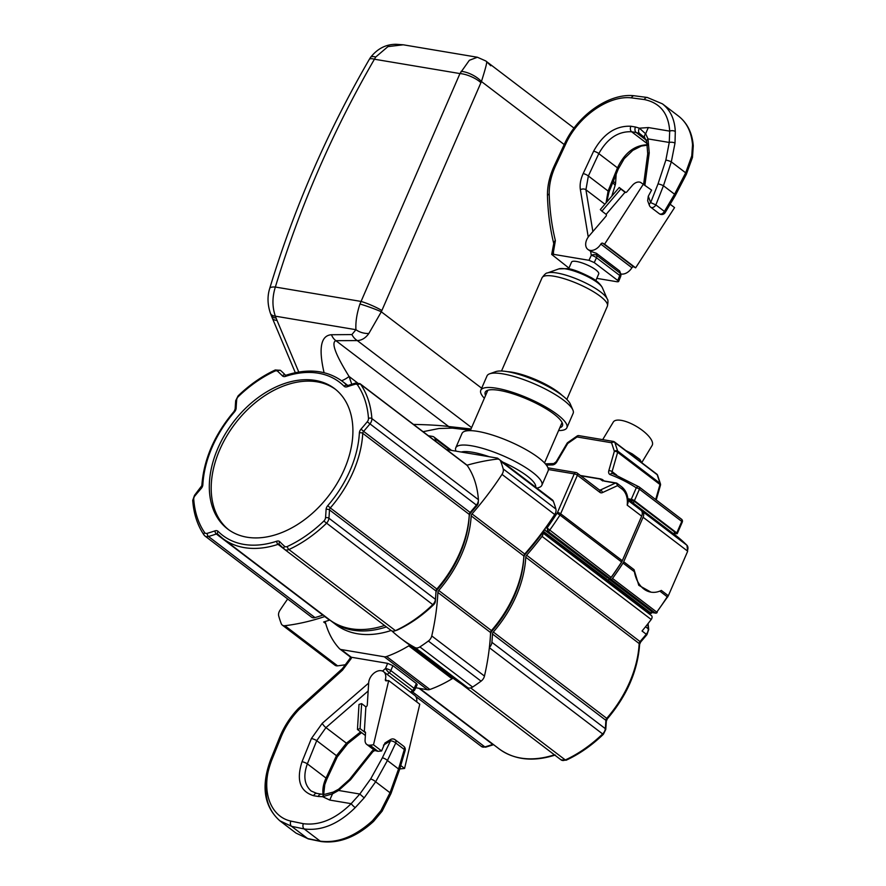 <?xml version="1.0" encoding="UTF-8"?>
<svg xmlns="http://www.w3.org/2000/svg" width="886" height="886" viewBox="0 0 886 886"><rect width="100%" height="100%" fill="white"/><g stroke="black" fill="none" stroke-linecap="round" stroke-linejoin="round"><path stroke-width="1.33" d="M490.778 65.774L486.624 61.655C487.112 62.43 485.384 69.053 481.43 81.523L381.312 311.794L368.842 333.49C365.641 337.998 361.798 340.368 357.302 340.589L335.894 340.678A16.192 11.64 -85.2 0 1 331.442 334.731C320.865 335.484 318.406 348.143 324.077 372.696M423.065 431.681L439.046 428.503L452.259 428.115A16.192 10.532 97.8 0 1 448.648 426.52L471.009 428.99M368.842 333.49A16.192 12.116 -168.5 0 1 355.939 329.703C355.474 322.061 356.814 313.5 359.949 304.009L459.956 73.571L469.347 60.292L477.399 57.247L403.263 44.798L387.946 46.615L375.719 57.014L374.424 59.218C332.66 131.349 299.634 207.291 275.358 287.042C272.157 297.142 272.146 306.844 275.336 316.169L277.008 320.389A16.192 6.246 -22.9 0 1 272.345 318.174L271.216 315.361A16.192 6.8 -21 0 0 276.067 318.063M471.607 427.606L357.302 340.589A16.192 12.459 -96 0 1 351.897 334.576L355.939 329.703L275.336 316.169A16.192 6.8 -21 0 1 270.485 313.467C267.483 304.662 267.229 296.278 269.743 288.338A16.192 3.976 16.9 0 1 275.358 287.042L360.901 301.406A16.192 2.226 -156.5 0 1 381.833 310.488M481.674 388.201L381.312 311.794A16.192 1.24 -160 0 0 359.949 304.009M357.39 382.796L349.073 376.461C335.384 354.4 330.987 342.472 335.894 340.678L448.648 426.52C440.386 425.413 428.68 424.715 413.507 424.416M351.775 384.236L349.073 376.461A16.192 7.321 160.8 0 1 341.631 380.77M480.899 82.664A16.192 5.726 -156.5 0 0 459.956 73.571L374.424 59.218A16.192 3.965 30.1 0 0 369.307 59.373L370.536 57.402A16.192 4.829 33.7 0 1 375.719 57.014M564.205 144.54L481.43 81.523A16.192 6.59 -152.8 0 0 461.097 71.345M486.624 61.655A16.192 13.179 -54.1 0 0 485.727 60.935L477.399 57.247M574.028 128.105L485.727 60.935M271.016 314.353A16.192 6.8 -21 0 0 271.216 315.361L270.485 313.467M613.234 181.508A16.192 3.035 13.6 0 1 615.537 183.823L616.158 174.265M612.691 182.87A16.192 3.976 16.9 0 1 614.95 185.994L615.537 183.823M436.023 441.549L435.07 438.648A6.479 4.419 -52.7 0 0 433.952 437.008A6.479 4.419 -52.7 0 0 432.523 436.41L428.348 435.713M453.377 678.432A242.842 165.815 -52.7 0 0 467.753 687.702A6.479 4.419 -52.7 0 0 472.603 687.049A142.469 97.283 -52.7 0 0 481.065 681.157A6.479 4.419 -52.7 0 0 484.465 676.062A242.842 165.815 -52.7 0 0 490.589 632.549A2.592 1.772 127.3 0 1 491.442 630.588A98.756 67.436 -52.7 0 0 523.87 555.987A2.592 1.772 127.3 0 1 524.733 554.016A242.842 165.815 -52.7 0 0 554.702 514.522A6.479 4.419 -52.7 0 0 555.887 509.051A142.469 97.283 -52.7 0 0 553.362 501.31A6.479 4.419 -52.7 0 0 552.299 499.848L499.593 459.734A6.479 4.419 -52.7 0 0 497.002 459.114A242.842 165.815 -52.7 0 0 467.011 465.216M287.684 598.991A242.842 165.815 -52.7 0 0 279.887 610.432A6.479 4.419 -52.7 0 0 278.691 615.892A142.469 97.283 -52.7 0 0 281.227 623.633A6.479 4.419 -52.7 0 0 282.291 625.095L334.986 665.22A6.479 4.419 -52.7 0 0 337.588 665.84A242.842 165.815 -52.7 0 0 346.426 664.555M325.727 623.556L323.667 621.994A242.842 165.815 -52.7 0 0 329.459 620.134L324.752 616.545A2.592 1.772 127.3 0 1 325.162 616.446M323.667 621.994A2.592 1.772 127.3 0 1 325.073 622.16A2.592 1.772 127.3 0 1 325.539 622.891A113.33 77.381 -52.7 0 0 339.382 648.585A6.479 4.419 -52.7 0 0 339.77 648.94A6.479 4.419 -52.7 0 0 341.188 649.549L384.269 656.781A6.479 4.419 -52.7 0 0 386.617 656.515A113.33 77.381 -52.7 0 0 408.756 645.839A2.592 1.772 127.3 0 1 410.705 645.684A242.842 165.815 -52.7 0 1 405.146 641.719L400.439 638.13A242.842 165.815 -52.7 0 0 415.047 647.577A6.479 4.419 -52.7 0 0 419.898 646.924A142.469 97.283 -52.7 0 0 428.359 641.032A6.479 4.419 -52.7 0 0 431.759 635.938A242.842 165.815 -52.7 0 0 437.883 592.435A2.592 1.772 127.3 0 1 438.736 590.464A98.756 67.436 -52.7 0 0 471.175 515.862A2.592 1.772 127.3 0 1 472.028 513.902A242.842 165.815 -52.7 0 0 501.997 474.398A6.479 4.419 -52.7 0 0 503.193 468.927A142.469 97.283 -52.7 0 0 500.656 461.196A6.479 4.419 -52.7 0 0 499.593 459.734M330.157 620.233A98.756 67.436 -52.7 0 0 331.12 620.997L335.827 624.575A98.756 67.436 -52.7 0 0 391.114 630.5M497.998 459.103A1.617 1.107 -52.7 0 0 497.312 458.095L446.555 449.567M415.755 687.757L427.561 689.74A6.479 4.419 -52.7 0 0 429.909 689.474A113.33 77.381 -52.7 0 0 452.048 678.798A2.592 1.772 127.3 0 1 453.997 678.643L410.705 645.684M541.058 491.298A1.617 1.107 -52.7 0 0 540.958 491.198L497.666 458.25M282.291 625.095A6.479 4.419 -52.7 0 0 284.882 625.715A242.842 165.815 -52.7 0 0 324.752 616.545M331.12 620.997A98.756 67.436 -52.7 0 0 386.407 626.911M391.911 630.954A242.842 165.815 -52.7 0 0 400.439 638.13M478.274 501.398A107.66 73.516 127.3 0 1 478.318 502.019A4.042 2.769 127.3 0 1 477.078 505.408A240.416 164.154 127.3 0 1 470.865 512.706A5.017 3.422 127.3 0 0 469.192 516.516A96.33 65.774 127.3 0 1 437.562 589.279A5.017 3.422 127.3 0 0 435.912 593.099A240.416 164.154 127.3 0 1 435.358 601.35A4.042 2.769 127.3 0 1 433.686 604.662A107.66 73.516 127.3 0 1 397.183 630.101A4.042 2.769 127.3 0 1 395.909 630.433M323.146 615.039A240.416 164.154 127.3 0 1 321.363 615.615M541.977 532.707A1.617 1.107 127.3 0 1 541.59 534.236A240.416 164.154 127.3 0 1 525.464 554.049A5.017 3.422 -52.7 0 0 523.792 557.87A96.33 65.774 127.3 0 1 492.151 630.832A5.017 3.422 -52.7 0 0 490.501 634.653A240.416 164.154 127.3 0 1 489.947 642.904A4.042 2.769 127.3 0 1 489.77 643.823M247.017 537.215A88.235 60.248 127.3 0 1 227.669 529.008A88.235 60.248 127.3 0 1 233.173 422.312A88.235 60.248 127.3 0 1 334.554 388.6A88.235 60.248 127.3 0 1 337.511 482.704A88.235 60.248 127.3 0 1 247.017 537.215M467.243 465.515A6.479 4.419 -52.7 0 0 466.568 464.807L360.037 383.704A6.479 4.419 -52.7 0 1 360.713 384.413L467.243 465.515A110.085 75.166 -52.7 0 1 478.407 499.671A6.479 4.419 -52.7 0 1 476.424 505.086A242.842 165.815 -52.7 0 1 470.145 512.462A2.592 1.772 127.3 0 0 469.292 514.434A98.756 67.436 -52.7 0 1 436.853 589.024A2.592 1.772 127.3 0 0 436.001 590.995A242.842 165.815 -52.7 0 1 435.447 599.335A6.479 4.419 -52.7 0 1 432.767 604.629A110.085 75.166 -52.7 0 1 395.444 630.644A6.479 4.419 -52.7 0 1 391.147 630.522A6.479 4.419 -52.7 0 1 390.947 630.356M238.356 396.563L238.09 395.887C249.642 384.779 262.034 376.14 275.258 369.983L280.43 370.337A6.479 4.419 -52.7 0 1 280.64 370.503A242.842 165.815 -52.7 0 1 285.425 375.121L285.58 375.243A2.592 1.772 -52.7 0 1 285.425 375.121A2.425 1.761 135.6 0 0 282.412 375.863A240.416 164.154 -52.7 0 0 277.672 371.3A4.042 2.769 -52.7 0 0 274.859 371.112A107.66 73.516 -52.7 0 0 238.356 396.563A4.042 2.769 -52.7 0 0 236.684 399.863A240.416 164.154 -52.7 0 0 236.141 408.125A5.017 3.422 -52.7 0 1 234.491 411.935A96.33 65.774 -52.7 0 0 202.85 484.697A5.017 3.422 -52.7 0 1 201.188 488.507A240.416 164.154 -52.7 0 0 194.964 495.817A4.042 2.769 -52.7 0 0 193.735 499.195A107.66 73.516 -52.7 0 0 204.644 532.597A4.042 2.769 -52.7 0 0 207.224 533.328A240.416 164.154 -52.7 0 0 215.021 530.858A5.017 3.422 -52.7 0 1 218.1 531.367A2.425 1.761 135.1 0 0 217.79 534.158A2.425 1.761 135.1 0 0 217.923 534.269A98.811 67.469 -52.7 0 0 222.696 538.444L329.227 619.547A98.811 67.469 -52.7 0 0 384.524 625.483M204.644 532.597A2.425 1.728 145.5 0 0 204.057 535.055A2.425 1.728 145.5 0 0 204.334 535.343A6.479 4.419 -52.7 0 0 205.009 536.052L311.551 617.154A6.479 4.419 -52.7 0 0 314.995 617.597A242.842 165.815 -52.7 0 0 322.869 615.117A2.592 1.772 127.3 0 1 323.279 615.017M228.621 529.706A88.235 60.248 127.3 0 1 235.056 423.741A88.235 60.248 127.3 0 1 335.484 389.331M649.781 614.33L650.091 613.633L542.631 531.833M542.188 532.431A3.234 2.215 127.3 0 1 542.243 532.464A3.234 2.215 127.3 0 1 542.044 536.384A242.842 165.815 127.3 0 1 526.627 555.245A2.592 1.772 -52.7 0 0 525.763 557.216A98.756 67.436 127.3 0 1 493.325 632.017A2.592 1.772 -52.7 0 0 492.472 633.988A242.842 165.815 127.3 0 1 491.918 642.328A6.479 4.419 127.3 0 1 489.382 647.478M645.54 626.745L648.264 628.816A6.479 4.419 127.3 0 1 646.282 634.243L642.051 631.02A242.842 165.815 -52.7 0 0 651.21 619.491A3.234 2.215 -52.7 0 0 651.409 615.582L542.243 532.464M632.837 502.838A6.479 4.419 127.3 0 1 633.246 503.104A6.479 4.419 127.3 0 1 633.313 503.148A242.842 165.815 127.3 0 1 642.671 511.576A6.479 4.419 127.3 0 1 643.081 517.236L623.711 561.779A6.479 4.419 127.3 0 1 623.024 563.064A242.842 165.815 127.3 0 1 612.547 578.458A1.617 1.107 127.3 0 1 611.008 579.278L608.793 578.912L651.62 611.506L651.321 613.4L649.615 613.267M674.213 534.291L674.678 532.021L634.21 501.21L628.927 499.759M650.966 592.147L638.784 585.314L634.066 569.665A32.383 22.261 99.5 0 0 650.966 592.147A32.383 22.261 99.5 0 0 661.344 590.43L667.944 595.458A6.479 4.419 127.3 0 1 667.258 596.743A242.842 165.815 127.3 0 1 656.781 612.126L668.265 595.901L687.636 551.358L686.993 545.322A1.617 1.174 -44.9 0 1 687.126 545.488M609.136 578.126L608.173 580.341L605.858 579.953L608.173 580.341L651.321 613.4M543.118 531.168L608.173 580.341L608.793 578.912M604.341 481.131L615.427 483.08A2.425 1.672 -80.5 0 1 616.158 482.97A2.425 1.672 -80.5 0 1 616.7 483.213A2.425 1.661 127.3 0 1 617.232 483.435A2.425 1.661 127.3 0 1 617.498 485.661L602.425 492.605A2.425 1.595 -114.7 0 0 600.354 490.036L615.427 483.08A2.425 1.595 65.3 0 1 617.498 485.661L622.094 489.15A2.425 1.661 -52.7 0 0 621.828 486.935C626.103 490.512 628.185 495.761 628.063 502.672L627.199 505.142L641.663 516.161L622.293 560.705A6.479 4.419 127.3 0 1 621.607 561.99A242.842 165.815 127.3 0 1 611.13 577.384A1.617 1.107 127.3 0 1 609.59 578.204L607.386 577.827L545.743 530.902A2.425 1.672 99.5 0 1 545.012 528.577M629.304 500.058A242.842 165.815 127.3 0 1 629.569 500.247A242.842 165.815 127.3 0 1 641.265 510.502A6.479 4.419 127.3 0 1 641.663 516.161M600.653 479.271A2.425 2.215 -53 0 1 602.458 479.614L600.642 478.894A2.425 1.672 -80.5 0 0 599.911 478.994L602.757 480.954M604.152 480.954L602.458 479.614L604.23 480.965M602.425 492.605A4.862 3.345 99.5 0 1 599.877 492.35L577.406 475.239A2.425 1.661 -52.7 0 0 577.14 473.024A2.425 1.661 -52.7 0 0 576.609 472.792A2.425 1.672 99.5 0 0 576.066 472.559A2.425 1.672 99.5 0 0 574.261 473.877L557.504 512.407A4.042 2.769 127.3 0 1 557.072 513.215L559.963 515.065A242.842 165.815 127.3 0 1 549.486 530.448A1.617 1.107 127.3 0 1 547.947 531.279L547.05 527.967L545.632 527.735M611.13 577.384L547.05 527.967A240.416 164.154 127.3 0 0 557.072 513.215M641.475 516.604A4.042 2.769 127.3 0 1 641.342 516.937L621.795 561.901A240.416 164.154 127.3 0 1 611.517 577.052L611.384 577.03M543.705 531.268L544.668 529.064M627.886 498.752L631.275 499.316L636.27 487.832A2.425 1.772 -56.9 0 1 639.005 486.868L639.005 486.868A2.425 1.772 -56.9 0 1 639.083 486.923A2.425 1.661 -52.7 0 1 639.149 486.968A2.425 2.425 0 0 0 639.005 486.868L612.481 473.445A2.425 1.739 -69.3 0 0 610.21 474.641A280.884 191.797 -52.7 0 1 636.27 487.832A2.425 0.598 23.5 0 1 639.426 489.194A2.425 1.661 -52.7 0 0 639.149 486.968L681.5 519.207A2.425 1.661 -52.7 0 0 681.434 519.163L639.216 487.023M674.6 533.405L676.45 533.715A2.425 0.598 -156.5 0 0 677.258 533.605A2.425 0.598 -156.5 0 0 676.771 532.929L634.42 500.69A2.425 0.598 -156.5 0 0 631.275 499.316M641.63 462.592L639.858 459.402A2.425 2.06 -42.6 0 0 639.736 461.152M641.73 462.669L652.129 445.448A22.671 8.195 -148.9 0 0 643.69 431.427A22.671 8.195 -148.9 0 0 621.263 420.363A22.671 8.195 -148.9 0 0 613.311 422.035L602.69 439.633M631.995 455.26A2.425 1.13 121.2 0 1 632.25 453.887L625.771 450.52M632.25 453.887L639.858 459.402M610.21 474.641A4.862 3.311 -52.7 0 1 608.826 470.621L614.352 451.284L611.562 442.756L577.063 436.964L567.738 443.465A2.425 0.753 -124.9 0 1 567.76 442.546A2.425 2.425 0 0 0 567.051 443.299L556.164 461.739L553.761 463.577L545.377 463.854M655.684 499.56L659.992 484.52A2.425 0.886 -164 0 1 660.447 485.273A2.425 2.425 0 0 0 660.424 483.845L657.633 475.317A2.425 1.606 161.9 0 0 657.213 474.752L614.862 442.502A2.425 1.606 -18.1 0 0 611.562 442.756A2.425 1.672 -80.5 0 1 613.378 441.427L578.879 435.635A2.425 1.672 -80.5 0 0 577.063 436.964A2.425 0.753 -124.9 0 1 577.085 436.045L567.76 442.546M614.352 451.284A2.425 1.606 -18.1 0 1 617.653 451.04L614.862 442.502A2.425 1.661 -52.7 0 0 614.441 441.892A2.425 1.661 -52.7 0 0 613.909 441.671A2.425 1.672 -80.5 0 0 613.378 441.427A2.425 2.425 0 0 1 614.441 441.892L656.792 474.132A2.425 1.661 -52.7 0 1 657.213 474.752L660.004 483.28L617.653 451.04A2.425 1.661 -52.7 0 1 617.642 452.281A2.425 0.886 16 0 0 614.352 451.284M660.424 483.845A2.425 1.606 161.9 0 0 660.004 483.28A2.425 1.661 -52.7 0 1 659.992 484.52L617.642 452.281L612.104 471.618A2.425 1.661 -52.7 0 0 612.514 473.456M455.991 451.151A46.947 11.596 23.5 0 1 455.747 447.84A46.947 11.596 23.5 0 1 471.507 445.78A46.947 11.596 23.5 0 1 519.484 463.865A46.947 11.596 23.5 0 1 541.855 485.284A46.947 11.596 23.5 0 1 539.264 487.378L536.994 488.186M461.229 452.037A42.096 10.399 23.5 0 1 472.459 452.248A42.096 10.399 23.5 0 1 489.338 456.755M502.572 462.005A42.096 10.399 23.5 0 1 535.676 487.2M455.747 447.84L462.005 433.453A46.947 11.596 23.5 0 1 477.764 431.393A46.947 11.596 23.5 0 1 525.741 449.479A46.947 11.596 23.5 0 1 548.113 470.898L541.855 485.284M485.572 395.488A42.096 10.399 23.5 0 1 485.229 392.232A42.096 10.399 23.5 0 1 499.361 390.383A42.096 10.399 23.5 0 1 542.365 406.596A42.096 10.399 23.5 0 1 562.433 425.801A42.096 10.399 23.5 0 1 559.808 427.772M484.365 398.257A46.947 11.596 23.5 0 1 480.766 390.294A46.947 11.596 23.5 0 1 496.537 388.234A46.947 11.596 23.5 0 1 544.513 406.309A46.947 11.596 23.5 0 1 566.885 427.728A46.947 11.596 23.5 0 1 558.601 430.541M480.766 390.294L487.023 375.908A46.947 11.596 23.5 0 1 489.626 373.814A46.947 11.596 23.5 0 1 502.794 373.848A46.947 11.596 23.5 0 1 545.698 389.209A46.947 11.596 23.5 0 1 572.899 410.019A46.947 11.596 23.5 0 1 573.142 413.341L566.885 427.728M489.626 373.814L495.684 371.644A42.096 10.399 23.5 0 1 507.49 371.677A42.096 10.399 23.5 0 1 545.964 385.443A42.096 10.399 23.5 0 1 570.34 404.105L572.899 410.019M619.225 187.489L600.309 209.583L601.904 211.134L620.82 189.039L619.225 187.489L625.782 192.472M568.945 268.081L551.69 254.426L553.739 243.506C550.062 228.488 547.969 212.662 547.47 196.05C547.249 186.182 549.541 176.037 554.359 165.638L564.448 144.03C577.318 115.368 609.269 92.764 634.177 95.766L647.289 97.471L662.429 103.85C670.458 110.174 674.744 119.422 675.298 131.593L675.01 143.089L671.311 161.872L663.448 185.75L655.861 204.91L650.667 202.595A4.042 2.448 -20.4 0 0 649.383 205.397L647.655 200.734L648.297 196.227L651.598 190.113L640.733 182.494A8.096 5.526 -52.7 0 0 632.382 185.395L626.9 191.808A1.617 1.107 127.3 0 1 625.051 192.262L606.135 214.357L601.904 211.134M646.06 140.032L636.203 132.523L639.648 133.553A4.042 2.935 -66.1 0 1 639.426 128.182L645.661 133.841L648.02 138.903L669.251 142.458L669.705 131.139C668.52 113.364 660.059 102.831 644.332 99.553L631.485 97.87C608.704 95.101 578.093 116.52 565.822 143.82L555.732 165.438C551.181 175.317 549.01 184.842 549.22 194.012C549.719 210.359 551.768 225.897 555.378 240.627L553.041 254.26L588.98 260.296L594.24 262.566L617.763 280.474L618.583 281.604L617.221 281.781L596.787 278.359M643.657 184.078L647.721 153.743L646.725 141.649L644.764 137.751L639.648 133.553M606.068 202.861L608.106 191.044L617.487 167.853C624.663 152.791 634.686 145.094 647.566 144.761M592.867 231.567L585.923 189.77L588.359 176.004L598.803 153.621C607.309 138.46 618.251 131.172 631.618 131.759L636.203 132.523A4.042 2.78 -80.5 0 1 635.472 127.008L630.887 126.244C615.659 125.579 603.233 133.897 593.609 151.218A4.042 1.096 -155 0 1 598.803 153.621L617.487 167.853A4.042 0.897 22 0 1 618.339 168.883L624.187 158.716L632.803 150.365L641.364 146.046L647.633 145.127M606.135 214.357A1.617 1.107 127.3 0 1 605.88 216.361L589.068 235.997A10.521 7.188 -52.7 0 0 587.861 249.409L590.608 251.292L596.477 253.341L619.679 271.005L620.842 274.217A4.042 2.437 -11.4 0 0 620.122 273.165L596.821 255.423A4.042 2.592 170.6 0 0 591.283 255.356L588.98 260.296M644.764 137.751A4.042 2.802 -34.8 0 1 645.661 133.841A80.947 55.663 -80.5 0 1 648.353 127.551L639.426 128.182L635.472 127.008M646.725 141.649A4.042 2.437 -19.8 0 1 648.02 138.903L649.228 152.901L644.908 185.03M675.298 131.593A4.042 2.392 178.1 0 0 669.705 131.139L648.353 127.551M675.01 143.089A4.042 1.584 -176.2 0 0 669.251 142.458L665.851 160.122A4.042 0.786 -162.5 0 1 671.311 161.872L685.686 172.825L674.578 194.222L664.4 211.422A4.042 0.941 33.3 0 1 665.109 212.706L675.243 195.651L686.351 174.287L692.464 157.464L693.273 145.88C692.254 133.011 687.359 123.11 678.61 116.166L678.61 116.166C686.838 122.645 691.479 132.158 692.531 144.717A4.042 2.215 -4.2 0 1 693.273 145.88M686.351 174.287A4.042 1.395 26.8 0 0 685.686 172.825L691.767 155.847L692.531 144.717M691.767 155.847A4.042 2.16 12.4 0 1 692.464 157.464M620.787 273.94A10.521 7.188 -52.7 0 0 631.895 267.738A1.617 1.107 127.3 0 1 633.778 266.852L635.627 267.838L674.556 207.601L670.314 204.367M587.861 249.409A10.521 7.188 -52.7 0 0 600.83 244.093A1.617 1.107 127.3 0 1 602.724 243.218L604.573 244.193L643.491 183.956M647.721 153.743A4.042 1.384 7.6 0 1 649.228 152.901M568.646 268.79L571.548 262.112A14.818 3.655 23.5 0 1 586.587 264.67A14.818 3.655 23.5 0 1 598.714 273.929L595.813 280.596M551.69 254.426L553.041 254.26M635.627 267.838L604.573 244.193M625.195 192.373L620.82 189.039M357.446 729.466L359.007 704.459L361.643 703.617L360.07 728.624L357.446 729.466L365.364 735.502M361.643 703.617L365.874 706.84A1.617 1.107 -52.7 0 0 367.28 705.034L368.676 682.796A10.521 7.188 127.3 0 1 374.424 672.806A10.521 7.188 127.3 0 1 383.594 671.688A10.521 7.188 127.3 0 1 385.399 679.484A1.617 1.107 -52.7 0 0 386.318 680.847L388.699 680.581L373.504 744.805L369.938 745.192A8.096 5.526 127.3 0 1 366.749 744.417A8.096 5.526 127.3 0 1 365.076 740.076L365.53 732.822A1.617 1.107 -52.7 0 0 364.312 731.847L365.874 706.84M394.259 739.378A4.042 2.769 127.3 0 1 395.145 739.755A4.042 4.042 0 0 0 390.571 739.533L384.967 742.989L381.611 750.963L377.979 751.317L374.767 750.52L372.862 751.693A4.042 1.041 58.3 0 1 372.906 750.42L373.87 749.833M400.871 765.626L404.57 768.439L401.004 768.838A8.096 5.526 127.3 0 1 399.807 768.838M390.571 739.533A4.042 1.041 58.3 0 0 390.527 740.807L382.353 757.84L370.625 779.015L359.816 794.033L364.179 797.876L355.231 807.622A4.042 0.687 -136 0 1 351.166 803.668L359.816 794.033L338.596 790.467L332.56 793.845L322.626 796.691L318.251 796.481A4.042 2.78 99.5 0 1 321.33 794.155L324.774 794.31A4.042 2.569 86.4 0 0 322.626 796.691L329.802 800.08A80.947 55.663 -80.5 0 1 332.56 793.845A4.042 1.728 66.2 0 1 333.191 792.117L338.607 789.216A4.042 1.008 57.9 0 0 338.596 790.467L350.546 779.735L372.862 751.693L371.865 751.35A4.042 4.042 0 0 1 372.906 750.42M338.607 789.216L349.549 779.392L350.546 779.735M392.863 665.63L416.387 683.538L414.139 688.344L390.848 670.602L392.863 665.63L387.603 663.348L351.664 657.312L350.302 657.501L349.826 658.686A4.042 0.897 22 0 1 351.177 658.542L351.664 657.312M368.155 691.014L325.948 727.605L316.723 740.663L307.342 763.854C303.067 775.881 304.352 784.941 311.207 791.032L316.745 793.38A4.042 2.78 99.5 0 0 313.666 795.717L318.251 796.481M313.666 795.717C300 791.475 296.123 780.145 302.037 761.705A4.042 0.897 -158 0 1 307.342 763.854L326.026 778.074C323.368 783.844 322.382 789.26 323.08 794.332M271.515 760.642C261.891 787.244 264.659 807.29 279.832 820.779L291.572 826.328L304.186 828.942C321.518 831.157 338.53 824.046 355.231 807.622M329.802 800.08L351.166 803.668C335.539 819.085 319.591 825.763 303.344 823.692L290.885 821.1A4.042 2.824 -76.3 0 0 291.572 826.328L307.63 838.544A4.042 2.835 103.6 0 0 308.394 838.92L296.024 833.106L307.63 838.544L320.211 841.146C337.577 843.383 354.987 836.583 372.463 820.746L373.582 821.4L382.132 811.155L390.97 793.546L399.475 769.812A4.042 0.687 19 0 0 398.545 768.982L404.304 749.512A4.042 1.03 13.7 0 1 405.168 750.442L399.475 769.812M372.463 820.746L380.936 810.624L382.132 811.155M380.936 810.624L390.017 792.748L398.545 768.982L387.415 760.509L395.765 743.011A4.042 1.639 -157.1 0 0 390.527 740.807L383.494 745.137M364.179 797.876L375.631 781.795L387.415 760.509A4.042 1.296 -151.7 0 0 382.353 757.84M290.885 821.1C268.979 816.338 260.174 787.61 272.002 759.468A4.042 0.897 22 0 0 270.662 759.612C260.883 786.07 263.939 806.459 279.832 820.779L296.024 833.106M387.603 663.348L385.543 668.454A4.042 0.897 -158 0 1 390.848 670.602A4.042 2.769 127.3 0 1 389.242 672.74A4.042 1.019 -130.9 0 1 385.543 668.454L382.519 671.067M383.594 671.688L414.648 695.333A10.521 7.188 127.3 0 1 416.719 701.9M387.248 674.467L389.242 672.74L412.544 690.471A4.042 0.864 51.4 0 0 413.773 691.025A4.042 4.042 0 0 0 414.914 689.563A4.042 1.096 25 0 0 414.139 688.344A4.042 2.769 127.3 0 1 412.544 690.471L410.451 692.143M414.914 689.563L417.195 684.668L416.387 683.538M360.613 731.88L346.426 743.199L336.47 755.692L326.026 778.074A4.042 1.096 25 0 1 326.801 779.303L324.774 784.664L323.689 794.343M388.699 680.581L419.765 704.215L404.57 768.439M373.504 744.805L381.611 750.963M360.07 728.624L365.541 732.788M331.442 334.731L351.897 334.576M298.77 372.02L277.008 320.389M450.232 450.188L435.07 438.648M436.997 588.858L437.562 589.279M470.311 512.285L470.865 512.706M476.524 504.976L477.078 505.408M337.588 665.84L284.882 625.715M467.753 687.702L415.047 647.577M452.048 678.798L408.756 645.839M429.909 689.474L386.617 656.515M427.561 689.74L384.269 656.781M351.343 657.268L341.188 649.549M472.603 687.049L419.898 646.924M481.065 681.157L428.359 641.032M484.465 676.062L431.759 635.938M490.589 632.549L437.883 592.435M491.442 630.588L438.736 590.464M523.87 555.987L471.175 515.862M524.733 554.016L472.028 513.902M554.702 514.522L501.997 474.398M555.887 509.051L503.193 468.927M553.362 501.31L500.656 461.196M492.151 630.832L491.586 630.411M218.1 531.367A96.375 65.808 -52.7 0 0 276.731 541.213A5.017 3.422 -52.7 0 1 279.799 541.734A240.416 164.154 -52.7 0 0 284.539 546.308A4.042 2.769 -52.7 0 0 287.352 546.485A107.66 73.516 -52.7 0 0 323.855 521.046A4.042 2.769 -52.7 0 0 325.527 517.734A240.416 164.154 -52.7 0 0 326.081 509.483A5.017 3.422 -52.7 0 1 327.731 505.673A96.33 65.774 -52.7 0 0 359.373 432.911A5.017 3.422 -52.7 0 1 361.034 429.09A240.416 164.154 -52.7 0 0 367.247 421.791A4.042 2.769 -52.7 0 0 368.487 418.413A107.66 73.516 -52.7 0 0 357.567 385A4.042 2.769 -52.7 0 0 354.998 384.28A240.416 164.154 -52.7 0 0 347.201 386.75A5.017 3.422 -52.7 0 1 344.122 386.241A96.375 65.808 -52.7 0 0 285.48 376.395A5.017 3.422 -52.7 0 1 282.412 375.863M344.122 386.241A2.425 1.761 135.1 0 1 347.124 385.488A2.592 1.772 -52.7 0 0 347.234 385.587L347.124 385.488A98.8 67.458 -52.7 0 0 342.35 381.312L347.866 385.51M277.672 371.3A2.425 1.772 132.3 0 1 280.64 370.503L280.43 370.337M275.258 369.983A2.425 1.085 65.2 0 0 274.859 371.112M470.145 512.462L363.614 431.36A242.842 165.815 -52.7 0 0 369.894 423.984A6.479 4.419 -52.7 0 0 371.876 418.569A110.085 75.166 -52.7 0 0 360.713 384.413A2.425 1.728 145.5 0 0 357.567 385M368.487 418.413A2.425 1.407 175.9 0 1 371.876 418.569L478.407 499.671M367.247 421.791L476.424 505.086M361.034 429.09L363.614 431.36A2.592 1.772 -52.7 0 0 362.751 433.332L469.292 514.434M436.853 589.024L330.312 507.922A98.756 67.436 -52.7 0 0 362.751 433.332A2.425 1.251 -177 0 0 359.373 432.911M327.731 505.673L330.312 507.922A2.592 1.772 -52.7 0 0 329.47 509.893L436.001 590.995M284.539 546.308A2.425 1.772 132.3 0 0 284.317 549.176A2.425 1.772 132.3 0 0 284.406 549.254A6.479 4.419 -52.7 0 0 284.605 549.42A6.479 4.419 -52.7 0 0 288.914 549.541A110.085 75.166 -52.7 0 0 326.236 523.526A6.479 4.419 -52.7 0 0 328.916 518.232A242.842 165.815 -52.7 0 0 329.47 509.893A2.425 1.263 -177.3 0 0 326.081 509.483M325.527 517.734A2.425 1.207 -175.2 0 1 328.916 518.232L435.447 599.335M323.855 521.046L432.767 604.629M287.352 546.485A2.425 1.085 65.2 0 0 288.914 549.541L395.444 630.644M279.799 541.734A2.425 1.761 135.6 0 0 279.478 544.513A2.425 1.761 135.6 0 0 279.622 544.635A242.842 165.815 -52.7 0 0 284.24 549.098M391.147 630.522L284.605 549.42L279.478 544.513A2.592 1.772 -52.7 0 0 278.038 544.358L284.107 548.988M193.735 499.195A2.425 1.407 175.9 0 0 192.727 500.446C193.702 513.836 197.478 525.376 204.057 535.055L205.009 536.052A6.479 4.419 -52.7 0 0 208.465 536.495A242.842 165.815 -52.7 0 0 216.339 534.003A2.592 1.772 -52.7 0 1 217.801 534.158L222.696 538.444A98.811 67.469 -52.7 0 0 278.038 544.358A2.425 1.251 71.7 0 1 276.731 541.213M215.021 530.858A2.425 1.251 71.4 0 0 216.339 534.003L322.869 615.117M207.224 533.328A2.425 1.296 73.5 0 0 208.465 536.495L314.995 617.597M236.684 399.863A2.425 1.207 -175.2 0 0 235.676 400.738L235.122 409.077L234.07 411.414C214.478 434.594 203.736 459.336 201.842 485.65L194.51 495.34L192.727 500.446M236.141 408.125A2.425 1.263 -177.3 0 0 235.122 409.077M202.85 484.697A2.425 1.251 -177 0 0 201.842 485.65M285.547 375.232L286.134 375.166A2.425 1.251 71.7 0 0 285.48 376.395M347.234 385.587L347.833 385.521A2.425 1.251 71.4 0 0 347.201 386.75M347.833 385.521L355.718 383.029A2.425 1.296 73.5 0 0 354.998 384.28M651.21 619.491L542.044 536.384M525.763 557.216L639.171 643.546A2.592 1.772 127.3 0 1 640.035 641.575L640.7 641.985L646.924 634.675L646.282 634.243A242.842 165.815 127.3 0 1 640.035 641.575L526.627 555.245M492.472 633.988L605.88 720.318A2.592 1.772 127.3 0 1 606.722 718.347L607.386 718.767C627.033 695.521 637.776 670.702 639.626 644.332A2.425 1.251 2.9 0 0 639.171 643.546A98.756 67.436 127.3 0 1 606.722 718.347L493.325 632.017M489.36 647.71L602.646 733.951A6.479 4.419 127.3 0 0 605.326 728.657A2.425 1.207 4.8 0 1 605.769 729.444L606.323 721.104A2.425 1.263 2.7 0 0 605.88 720.318A242.842 165.815 127.3 0 1 605.326 728.657L491.918 642.328M566.198 760.199L561.015 759.845A6.479 4.419 127.3 0 0 565.323 759.966A2.425 1.085 65.2 0 0 566.198 760.199C579.422 754.041 591.815 745.403 603.366 734.295L602.646 733.951A110.085 75.166 127.3 0 1 565.323 759.966L470.687 687.924M461.174 683.837L561.015 759.845A6.479 4.419 127.3 0 1 560.816 759.679M554.403 754.806A98.756 67.436 127.3 0 1 499.117 748.88L419.676 688.411M419.012 688.3L492.749 744.439A2.592 1.772 127.3 0 1 493.148 744.34M485.738 747.153L481.419 746.477A6.479 4.419 127.3 0 0 484.875 746.92A2.425 1.296 73.5 0 0 485.738 747.153L493.624 744.661A2.425 1.251 71.4 0 1 492.749 744.439A242.842 165.815 127.3 0 1 484.875 746.92L412.632 691.933M647.766 623.943A110.085 75.166 127.3 0 1 648.264 628.816A2.425 1.407 -4.2 0 1 648.718 629.558L648.065 623.556M611.008 579.278L655.241 612.957L651.764 612.37M674.678 532.021L673.814 533.992M634.21 501.21L633.346 503.182M623.024 563.064L634.243 571.614M623.711 561.779L634.066 569.665M659.848 591.106L667.623 597.098M612.547 578.458L656.781 612.126A1.617 1.107 127.3 0 1 655.241 612.957A1.617 1.119 99.5 0 0 655.596 613.112A1.617 1.617 0 0 0 657.179 612.459M643.081 517.236L687.314 550.904A6.479 4.419 127.3 0 0 686.905 545.244A1.617 1.174 -44.9 0 1 686.993 545.322L677.557 536.838A1.617 1.185 -51.2 0 1 677.58 536.85L677.48 536.772A6.479 4.419 127.3 0 1 677.546 536.827A242.842 165.815 127.3 0 1 686.905 545.244L642.671 511.576M633.313 503.148L677.546 536.827A1.617 1.185 -51.2 0 1 677.557 536.838M677.413 536.728A6.479 4.419 127.3 0 1 677.48 536.772L633.246 503.104M650.988 612.946L651.62 611.506M632.106 500.302L631.474 501.742M628.041 500.424L641.265 510.502M599.877 492.35A2.425 1.661 -52.7 0 0 599.612 490.124L599.634 490.146A2.425 1.672 99.5 0 0 600.354 490.036L599.235 489.847M599.911 478.994L580.773 475.782M545.743 530.902L547.947 531.279L609.59 578.204M548.356 469.525L574.261 473.877A2.425 0.598 23.5 0 1 577.406 475.239L560.65 513.78A6.479 4.419 127.3 0 1 559.963 515.065L621.607 561.99M557.504 512.407A2.425 0.598 23.5 0 1 560.65 513.78L622.293 560.705M627.199 505.142A17 11.684 99.5 0 0 622.094 489.15M676.771 532.929L681.777 521.433L639.426 489.194L634.42 500.69M682.264 522.109A2.425 0.598 -156.5 0 0 681.777 521.433A2.425 1.661 -52.7 0 0 681.5 519.207A2.425 2.425 0 0 1 682.264 522.109L677.258 533.605M567.051 443.299L567.738 443.465L556.84 461.894A4.862 3.311 -52.7 0 1 552.377 464.928A280.884 191.797 -52.7 0 0 546.385 465.095M552.377 464.928A2.425 1.562 -90.7 0 1 553.761 463.577M556.84 461.894L556.164 461.739M608.826 470.621A2.425 0.886 16 0 1 612.104 471.618L616.711 475.117M507.678 371.71A35.617 8.794 23.5 0 1 512.252 372.242A35.617 8.794 23.5 0 1 562.123 395.389M501.509 371.024L542.044 277.783A35.617 8.794 23.5 0 1 554.005 276.222A35.617 8.794 23.5 0 1 590.397 289.932A35.617 8.794 23.5 0 1 607.375 306.191L566.83 399.431M558.856 268.89L567.704 268.613C572.633 269.078 580.396 272.046 590.995 277.495C596.677 280.585 600.475 284.029 602.414 287.828A24.564 6.069 23.5 0 0 588.193 276.941A24.564 6.069 23.5 0 0 565.744 268.912A24.564 6.069 23.5 0 0 558.856 268.89L547.426 272.966A33.723 8.328 23.5 0 1 556.873 272.988A33.723 8.328 23.5 0 1 587.695 284.018A33.723 8.328 23.5 0 1 607.231 298.97C608.139 299.723 608.195 302.126 607.375 306.191M660.159 214.08A4.042 2.769 -52.7 0 0 664.4 211.422L655.861 204.91A4.042 2.769 -52.7 0 1 651.62 207.579A4.042 2.769 -52.7 0 1 650.734 207.202L659.273 213.703A4.042 2.769 -52.7 0 0 660.159 214.08M593.609 151.218L583.165 173.601A4.042 1.096 -155 0 1 588.359 176.004L608.106 191.044A4.042 0.897 22 0 1 608.959 192.074L618.339 168.883M647.345 143.731L631.618 131.759A4.042 2.78 -80.5 0 1 630.887 126.244M588.249 237.049L580.385 189.704C579.621 184.698 580.552 179.337 583.165 173.601M617.763 280.474L619.768 275.502L596.477 257.771A4.042 1.096 -155 0 0 591.283 255.356L590.608 251.292M647.289 97.471A4.042 2.78 99.3 0 0 644.332 99.553M634.177 95.766A4.042 2.713 95.6 0 0 631.485 97.87M564.448 144.03A4.042 1.096 25 0 1 565.822 143.82M554.359 165.638A4.042 1.096 25 0 1 555.732 165.438M648.297 196.227L650.667 202.595L658.032 183.889A4.042 0.698 -161.1 0 1 663.448 185.75L674.578 194.222A4.042 1.307 28.1 0 1 675.243 195.651M658.032 183.889L665.851 160.122M596.477 253.341L596.821 255.423A4.042 2.769 -52.7 0 1 596.477 257.771L594.24 262.566M618.583 281.604L620.632 276.532A4.042 0.897 22 0 0 619.768 275.502A4.042 2.769 -52.7 0 0 620.122 273.165L619.679 271.005M631.895 267.738L600.83 244.093M604.905 204.223L585.923 189.77A4.042 2.592 170.6 0 0 580.385 189.704M552.222 253.285A4.042 1.096 25 0 1 553.595 253.075M553.739 243.506A4.042 2.68 -13.8 0 1 555.378 240.627M547.47 196.05A4.042 2.381 -1.7 0 1 549.22 194.012M633.778 266.852L602.724 243.218M400.051 768.118L401.004 768.838M369.938 745.192L377.979 751.317M395.145 739.755A4.042 2.769 127.3 0 1 395.765 743.011L404.304 749.512A4.042 2.769 127.3 0 0 403.684 746.256L395.145 739.755M368.654 683.095L322.238 723.33L311.418 738.514L302.037 761.705M351.177 658.542L342.483 670.159L298.903 709.62C291.195 717.693 285.248 726.852 281.061 737.074L272.002 759.468M326.801 779.303L337.245 756.921A4.042 1.096 25 0 0 336.47 755.692L316.723 740.663A4.042 0.897 -158 0 0 311.418 738.514M303.344 823.692A4.042 2.78 -80.3 0 0 304.186 828.942L320.211 841.146A4.042 2.791 99.7 0 0 321.097 841.545C338.928 843.804 356.427 837.082 373.582 821.4M370.625 779.015A4.042 1.207 -150.4 0 1 375.631 781.795L390.017 792.748A4.042 0.598 20.4 0 1 390.97 793.546M270.662 759.612L279.71 737.218A4.042 0.897 22 0 1 281.061 737.074M385.399 679.484L387.071 680.758M337.245 756.921L347.655 743.742A4.042 0.864 51.4 0 1 346.426 743.199L325.948 727.605A4.042 1.019 -130.9 0 1 322.238 723.33M279.71 737.218C284.085 726.498 290.32 716.918 298.394 708.479L342.395 668.642A4.042 1.196 51.9 0 0 342.483 670.159M298.394 708.479A4.042 0.676 43.9 0 0 298.903 709.62M452.259 428.115L470.466 430.219M370.536 57.402C377.469 48.608 386.03 44.245 396.197 44.3L403.263 44.798M269.743 288.338C294.097 208.188 327.288 131.859 369.307 59.373M272.345 318.174L295.315 372.674M611.805 196.149L614.95 185.994M451.55 450.409L433.952 437.008M350.712 657.268L339.77 648.94M238.09 395.887L235.676 400.738M286.134 375.166C308.228 368.144 326.967 370.193 342.35 381.312M355.718 383.029L360.037 383.704M481.419 746.477L415.733 696.474M555.323 755.016C533.228 762.038 514.489 760 499.117 748.88M603.366 734.295L605.769 729.444M606.323 721.104L607.386 718.767M639.626 644.332L640.7 641.985M646.924 634.675L648.718 629.558M687.636 551.358L668.265 595.901M651.731 612.459L655.596 613.112M580.374 475.483L600.642 478.894M627.919 498.995L629.569 500.247M603.687 480.876L616.158 482.97A2.425 2.425 0 0 1 617.232 483.435L621.828 486.935M599.634 490.146L577.14 473.024A2.425 2.425 0 0 0 576.066 472.559L547.991 467.841M578.879 435.635A2.425 2.425 0 0 0 577.085 436.045M660.447 485.273L656.238 499.981M657.633 475.317A2.425 2.425 0 0 0 656.792 474.132M544.525 462.924L562.078 422.533M470.289 430.64L487.843 390.25M547.426 272.966C546.252 272.81 544.458 274.416 542.044 277.783M602.414 287.828L607.231 298.97M659.273 213.703A4.042 4.042 0 0 0 665.109 212.706M678.61 116.166L662.429 103.85M649.383 205.397A4.042 4.042 0 0 0 650.734 207.202M620.632 276.532A4.042 4.042 0 0 0 620.842 274.217M606.777 202.03L608.959 192.074M366.749 744.417L374.8 750.542M349.549 779.392L371.865 751.35M324.774 794.31L333.191 792.117M316.745 793.38L321.33 794.155M308.394 838.92L321.097 841.545M405.168 750.442A4.042 4.042 0 0 0 403.684 746.256M411.425 692.885L413.773 691.025M347.655 743.742L361.599 732.622M342.395 668.642L349.826 658.686"/></g></svg>
